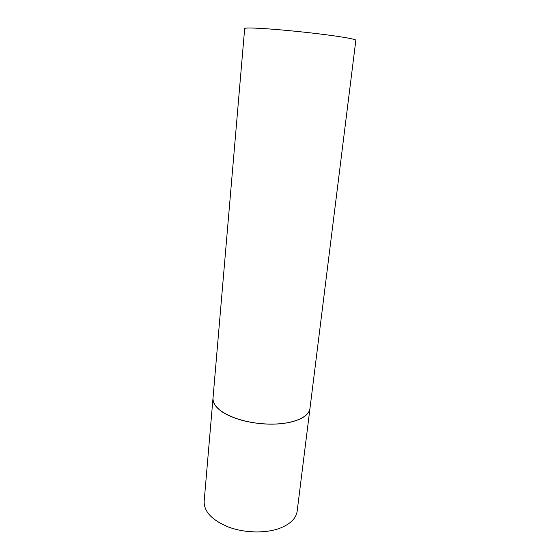 <?xml version="1.0" encoding="UTF-8"?>
<svg xmlns="http://www.w3.org/2000/svg" width="560" height="560" viewBox="0 0 560 560"><rect width="100%" height="100%" fill="white"/><g stroke="black" fill="none" stroke-linecap="round" stroke-linejoin="round"><path stroke-width="0.84" d="M309.967 408.471C309.064 414.4 302.932 418.887 291.578 421.918C277.011 425.551 255.542 424.571 238.931 419.433C221.627 413.525 212.975 406.469 212.989 398.279C212.66 402.521 215.299 406.749 220.906 410.956C231.966 419.139 254.709 424.809 274.757 424.102C294.833 423.423 309.064 416.668 309.967 408.471L297.171 511.168C296.079 518.623 290.024 524.419 279.006 528.556C264.88 533.533 244.314 532.966 228.515 527.058C212.065 520.219 203.945 511.658 204.155 501.396L244.671 28.56C244.748 28.021 248.22 27.874 255.08 28.119C268.611 28.623 295.4 31.01 318.192 33.775C341.033 36.54 356.125 39.207 355.845 40.25L309.967 408.471"/></g></svg>
